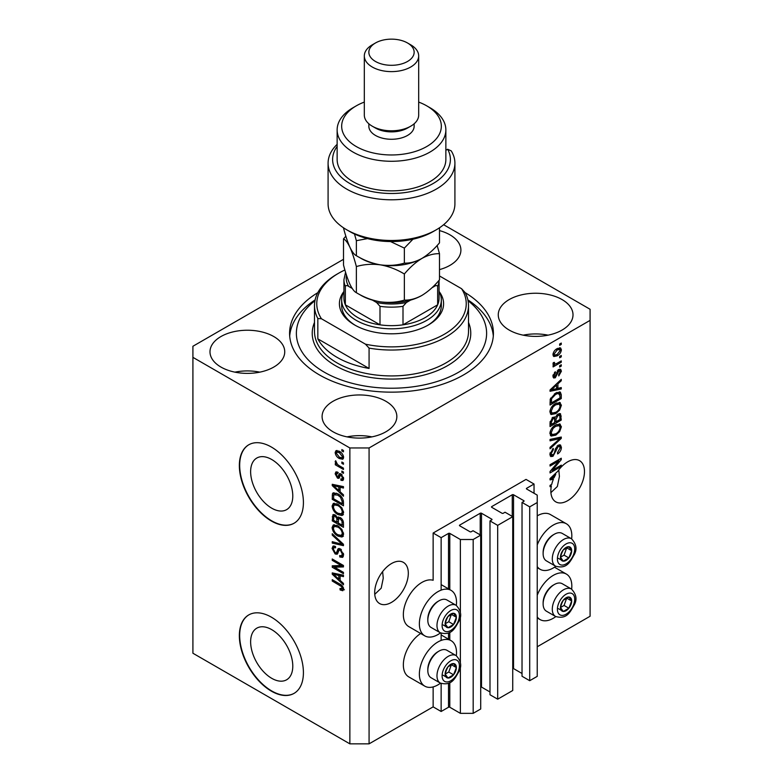 <?xml version="1.0" encoding="UTF-8"?>
<svg xmlns="http://www.w3.org/2000/svg" width="783" height="783" viewBox="0 0 783 783"><rect width="100%" height="100%" fill="white"/><g stroke="black" fill="none" stroke-linecap="round" stroke-linejoin="round"><path stroke-width="1.17" d="M534.035 484.031L526.029 479.402L433.136 533.037L441.142 537.657L448.512 533.399A0.91 0.519 0 0 1 449.794 533.399L460.365 539.507L473.177 539.507L480.703 535.161L473.02 530.727L471.258 531.735A0.91 0.519 0 0 1 469.976 531.735L459.729 525.824L459.729 525.08L480.224 513.247A0.91 0.519 0 0 1 481.506 513.247L491.753 519.168A0.91 0.519 0 0 1 491.753 519.902L489.992 520.92L497.685 525.364L512.738 516.672L505.045 512.229L503.283 513.247A0.91 0.519 0 0 1 502.001 513.247L491.753 507.325L491.753 506.591L512.258 494.758A0.91 0.519 0 0 1 513.531 494.758L523.788 500.67A0.91 0.519 0 0 1 523.788 501.414L522.026 502.432L529.709 506.865L537.236 502.52L537.236 495.12L526.665 489.023L526.665 488.279L534.035 484.031L534.035 493.28M526.665 488.279A0.91 0.519 0 0 0 526.665 489.023M522.026 502.432L522.026 676.258L529.709 680.701L537.236 676.355L537.236 502.52M529.709 680.701L529.709 506.865M512.738 668.437A0.91 0.519 0 0 1 513.531 668.584L522.026 673.488M491.753 506.591A0.91 0.519 0 0 0 491.753 507.325M489.992 520.92L489.992 694.756L497.685 699.19L512.738 690.498L512.738 516.672M497.685 699.19L497.685 525.364M480.703 686.936A0.91 0.519 0 0 1 481.506 687.082L489.992 691.976M459.729 525.08A0.91 0.519 0 0 0 459.729 525.824M343.502 259.32L192.912 346.262L192.912 653.237L349.864 743.85L369.077 743.85L433.136 706.863L441.142 711.493L448.512 707.235A0.91 0.519 0 0 1 449.794 707.235L460.365 713.342L473.177 713.342L480.703 708.997L480.703 535.161M473.177 713.342L473.177 539.507M460.365 713.342L460.365 666.118M460.365 662.633L460.365 615.82M460.365 612.335L460.365 539.507M441.142 711.493L441.142 683.49M441.142 640.425L441.142 633.193M441.142 590.128L441.142 537.657M433.136 706.863L433.136 686.906M440.496 632.879A26.27 15.171 -60 0 1 437.942 634.563A26.27 15.171 -60 0 1 424.807 635.865L408.795 626.615A26.27 15.171 -60 0 1 404.762 605.562A26.27 15.171 -60 0 1 421.929 582.405A26.27 15.171 -60 0 1 433.136 580.281L433.136 533.037M250.629 641.806A29.803 17.206 -120 0 0 263.646 671.804A29.803 17.206 -120 0 0 286.607 679.791A29.803 17.206 -120 0 0 292.783 666.147A29.803 17.206 -120 0 0 279.776 636.148A29.803 17.206 -120 0 0 256.804 628.162A29.803 17.206 -120 0 0 250.629 641.806M250.629 471.679A29.803 17.206 -120 0 0 263.646 501.668A29.803 17.206 -120 0 0 286.607 509.655A29.803 17.206 -120 0 0 292.783 496.011A29.803 17.206 -120 0 0 279.776 466.012A29.803 17.206 -120 0 0 256.804 458.035A29.803 17.206 -120 0 0 250.629 471.679M239.353 465.533A45.297 26.152 -120 0 0 259.134 511.123A45.297 26.152 -120 0 0 294.036 523.259A45.297 26.152 -120 0 0 303.413 502.52A45.297 26.152 -120 0 0 283.642 456.939A45.297 26.152 -120 0 0 248.74 444.803A45.297 26.152 -120 0 0 239.353 465.533M248.896 444.705A45.297 26.152 -120 0 0 239.676 465.347A45.297 26.152 -120 0 0 259.349 510.829A45.297 26.152 -120 0 0 294.193 523.161M239.353 635.669A45.297 26.152 -120 0 0 259.134 681.259A45.297 26.152 -120 0 0 294.036 693.386A45.297 26.152 -120 0 0 303.413 672.656A45.297 26.152 -120 0 0 283.642 627.066A45.297 26.152 -120 0 0 248.74 614.929A45.297 26.152 -120 0 0 239.353 635.669M248.896 614.841A45.297 26.152 -120 0 0 239.676 635.483A45.297 26.152 -120 0 0 259.349 680.956A45.297 26.152 -120 0 0 294.193 693.298M374.754 594.336L381.194 588.19L383.249 578.206L382.623 571.59M374.685 592.672A23.784 13.732 120 0 0 379.608 603.556A23.784 13.732 120 0 0 397.93 597.184A23.784 13.732 120 0 0 408.315 573.254A23.784 13.732 120 0 0 403.392 562.37A23.784 13.732 120 0 0 385.07 568.742A23.784 13.732 120 0 0 374.685 592.672M550.919 492.624L557.359 486.478L559.414 476.495L558.788 469.888M550.85 490.961A23.784 13.732 120 0 0 555.773 501.854A23.784 13.732 120 0 0 574.105 495.482A23.784 13.732 120 0 0 584.48 471.552A23.784 13.732 120 0 0 579.557 460.658A23.784 13.732 120 0 0 557.75 471.288L550.048 478.579L550.048 479.891L553.405 479.196A23.784 13.732 120 0 0 551.692 484.432L550.048 485.372L550.048 486.723L551.349 485.969A23.784 13.732 120 0 0 550.85 490.961M439.498 269.606A37.369 21.572 0 0 0 460.903 250.1A37.369 21.572 0 0 0 449.951 234.841A37.369 21.572 0 0 0 439.498 230.594M273.786 336.553A37.369 21.572 0 0 0 233.06 331.875A37.369 21.572 0 0 0 209.991 351.812A37.369 21.572 0 0 0 220.943 367.061A37.369 21.572 0 0 0 261.669 371.739A37.369 21.572 0 0 0 284.738 351.812A37.369 21.572 0 0 0 273.786 336.553M259.819 372.15A37.369 21.572 0 0 0 234.91 372.15M385.892 401.278A37.369 21.572 0 0 0 345.166 396.599A37.369 21.572 0 0 0 322.097 416.527A37.369 21.572 0 0 0 333.049 431.785A37.369 21.572 0 0 0 373.775 436.464A37.369 21.572 0 0 0 396.844 416.527A37.369 21.572 0 0 0 385.892 401.278M371.925 436.875A37.369 21.572 0 0 0 347.016 436.875M562.057 299.566A37.369 21.572 0 0 0 521.331 294.888A37.369 21.572 0 0 0 498.262 314.825A37.369 21.572 0 0 0 509.214 330.074A37.369 21.572 0 0 0 549.94 334.752A37.369 21.572 0 0 0 573.009 314.825A37.369 21.572 0 0 0 562.057 299.566M548.09 335.163A37.369 21.572 0 0 0 523.181 335.163M456.342 655.733A26.27 15.171 120 0 0 451.077 640.651A26.27 15.171 120 0 0 437.942 641.952A26.27 15.171 120 0 0 420.784 665.11A26.27 15.171 120 0 0 424.807 686.162A26.27 15.171 120 0 0 437.942 684.861A26.27 15.171 120 0 0 440.496 683.177M424.807 635.865A26.27 15.171 -60 0 1 420.784 614.812A26.27 15.171 -60 0 1 437.942 591.654A26.27 15.171 -60 0 1 451.077 590.353A26.27 15.171 -60 0 1 456.342 605.425M537.236 595.207A26.27 15.171 -60 0 1 553.248 575.388A26.27 15.171 -60 0 1 566.393 574.086A26.27 15.171 -60 0 1 571.649 589.159M555.803 616.612A26.27 15.171 -60 0 1 553.248 618.286A26.27 15.171 -60 0 1 540.113 619.588A26.27 15.171 -60 0 1 537.236 616.955M571.649 538.861A26.27 15.171 120 0 0 566.393 523.778A26.27 15.171 120 0 0 553.248 525.08A26.27 15.171 120 0 0 537.236 544.909M537.236 566.647A26.27 15.171 120 0 0 540.113 569.29A26.27 15.171 120 0 0 553.248 567.988A26.27 15.171 120 0 0 555.803 566.305M317.81 292.666A101.917 58.842 0 0 0 289.583 333.313A101.917 58.842 0 0 0 319.435 374.92A101.917 58.842 0 0 0 430.503 387.673A101.917 58.842 0 0 0 493.417 333.313A101.917 58.842 0 0 0 465.19 292.666M552.338 470.27L561.264 465.122L561.264 466.462L550.048 472.932L550.048 471.503L558.984 460.884L550.048 466.042L550.048 464.701L561.264 458.221L561.264 459.66L552.338 470.27L551.496 469.78M558.142 445.233L560.481 444.969L561.401 447.426C561.254 450.235 559.992 452.408 557.623 453.934L557.476 452.672L560.099 448.062L559.493 446.398L558.171 446.555L552.974 456.283L550.792 456.558L549.901 454.297L553.248 448.385L553.395 449.648L551.212 453.494L551.761 455.07L554.139 453.846L555.46 448.776L558.142 445.233M550.048 439.429L561.264 437.031L561.264 438.421L550.048 448.767L550.048 447.377L559.953 438.558L550.048 440.819L550.048 439.429M559.688 423.965L561.401 426.784L559.649 431.619L555.803 435.152L551.095 436.043L549.901 433.42C550.488 429.573 552.406 426.755 555.666 424.973L560.266 424.2M559.688 402.452L561.401 405.271L559.649 410.096L555.803 413.63L551.095 414.52L549.901 411.897C550.488 408.051 552.406 405.242 555.666 403.451L560.266 402.677M557.907 388.368L561.264 387.556L561.264 388.965L550.048 391.294L550.048 389.983L561.264 379.373L561.264 380.773L557.907 383.836L557.907 388.368L556.605 387.605M559.659 343.991L561.264 343.062L561.264 344.412L559.659 345.332L559.659 343.991M369.077 743.85L369.077 447.964L590.088 320.374L590.088 309.275L443.628 224.721M537.236 646.768L590.088 616.25L590.088 320.374M566.393 523.778L550.371 514.539A26.27 15.171 120 0 0 537.236 515.84M420.686 633.476A26.27 15.171 120 0 0 404.537 656.663A26.27 15.171 120 0 0 408.795 676.913L424.807 686.162M557.095 348.66L560.579 347.916L561.401 349.786C560.971 352.585 559.561 354.601 557.183 355.844L553.787 356.529L552.964 354.67C553.375 351.91 554.755 349.903 557.095 348.66M559.659 356.431L561.264 355.502L561.264 356.852L559.659 357.772L559.659 356.431M557.036 363.322L561.264 360.885L561.264 362.226L553.101 366.933L553.101 365.592L554.403 364.839L552.964 364.085L553.395 362.568L554.56 362.402L554.413 363.39L555.372 364.046L557.036 363.322M553.278 364.741L552.964 364.085M553.307 362.754L555.372 364.046M559.659 365.681L561.264 364.751L561.264 366.101L559.659 367.021L559.659 365.681M558.778 369.547L560.667 369.292L561.401 371.211L558.788 375.928L558.641 374.675L560.236 371.788L558.974 370.78L555.284 377.788L553.659 377.993L552.964 376.143L555.294 371.729L555.441 372.992L554.129 375.419L555.118 376.535L558.778 369.547M558.23 369.752L559.835 370.682L557.927 370.173M552.896 375.674L555.118 376.535M555.597 393.076L560.325 392.077L561.264 394.73L561.264 398.547L550.048 405.017L550.253 399.183L555.597 393.076M557.966 414.06L560.481 413.669L561.264 420.06L550.048 426.529L550.048 422.517L552.867 417.339L555.216 417.427L557.966 414.06M554.853 417.104L554.364 416.938M334.527 567.225L343.453 572.373L343.453 573.714L332.246 567.244L332.246 565.815L341.182 565.512L332.246 560.354L332.246 559.003L343.453 565.483L343.453 566.921L334.527 567.225L336.132 566.295L343.453 566.05M339.186 548.452L337.659 549.333L340.341 548.883L343.6 554.844L342.602 557.369L339.812 556.987L339.665 555.558L341.545 555.793L342.288 553.972L340.37 550.253L339.205 550.097L337.199 554.217L335.173 553.972L332.1 548.443L333.029 546.084L335.447 546.397L335.594 547.826L333.979 547.62L333.411 549.157L335.193 552.641L336.338 552.876L338.295 548.599M332.246 533.742L343.453 544.283L343.453 545.673L332.246 543.079L332.246 541.689L342.142 544.293L332.246 535.132L332.246 533.742M343.6 534.212L341.838 537.011L338.002 536.101C334.664 534.329 332.697 531.491 332.1 527.566L333.284 524.953L337.864 525.765L341.887 529.416L343.6 534.212M342.465 536.766L342.964 536.365M343.6 512.689L341.838 515.498L338.002 514.588C334.664 512.816 332.697 509.968 332.1 506.043L333.284 503.44L337.864 504.252L341.887 507.893L343.6 512.689M342.465 515.253L342.964 514.852M341.858 462.009L343.453 462.929L343.453 464.27L341.858 463.35L341.858 462.009M339.293 451.282C341.721 452.505 343.16 454.541 343.6 457.38L342.768 459.239L339.382 458.554C336.984 457.321 335.584 455.305 335.153 452.505L335.995 450.656L339.293 451.282M343.6 589.168L342.807 590.734L340.106 589.942L339.959 588.513L342.288 588.346L341.447 586.516L332.246 581.035L332.246 579.684L339.851 584.079C341.975 585.038 343.218 586.741 343.6 589.168M343.59 588.141L341.985 589.07L343.365 587.73M192.912 357.351L349.864 447.964L369.077 447.964M349.864 743.85L349.864 447.964M340.106 491.753L343.453 494.817L343.453 496.216L332.246 485.607L332.246 484.295L343.453 486.635L343.453 488.034L340.106 487.232L340.106 491.753M337.63 473.519L336.318 474.439L337.316 476.7L337.992 476.671L339.313 473.646L340.967 473.94L343.6 478.638L342.905 480.468L340.977 480.331L340.83 478.902L342.005 479.01L342.435 477.875L341.173 475.398L340.429 475.281L338.961 478.315L337.483 478.139L335.153 473.813L335.878 471.924L337.483 472.09L337.63 473.519L336.68 473.441L338.285 472.511M337.316 476.7L339.597 475.741L340.351 473.646M341.858 471.082L343.453 472.012L343.453 473.353L341.858 472.433L341.858 471.082M339.225 465.699L343.453 468.146L343.453 469.487L335.3 464.779L335.3 463.438L336.602 464.182L335.153 461.764L335.594 460.747L337.561 464.505L339.225 465.699M341.858 449.569L343.453 450.489L343.453 451.83L341.858 450.91L341.858 449.569M337.786 493.789C341.104 495.473 342.993 498.203 343.453 501.981L343.453 505.798L332.246 499.329L332.452 493.74L333.176 492.82L337.786 493.789M338.677 516.986L337.414 517.71L340.165 517.514C342.337 518.884 343.434 520.822 343.453 523.338L343.453 527.321L332.246 520.842L332.981 514.666L335.065 514.911L337.414 517.71L337.904 517.142M340.106 580.35L343.453 583.413L343.453 584.813L332.246 574.203L332.246 572.892L343.453 575.231L343.453 576.631L340.106 575.828L340.106 580.35M344.412 589.805L341.711 589.012M341.505 589.129L340.106 589.942M342.347 585.997L341.447 586.516M333.411 580.36L332.246 581.035M340.106 490.608L339.577 490.109M334.302 485.117L333.842 484.687L332.246 485.607M343.453 486.723L341.711 486.302L340.106 487.232M340.399 487.065L340.399 485.998L338.794 486.918L333.411 485.626L338.794 490.559L338.794 486.918M340.106 489.796L338.794 490.559M334.791 484.834L333.411 485.626M343.473 479.676L342.582 479.402L340.977 480.331M342.582 479.402L342.514 478.716M343.443 477.287L342.435 477.875M342.122 474.85L341.173 475.398M341.76 474.508L340.429 475.281M339.577 477.444L337.483 478.139M339.078 477.219L338.227 476.563M336.778 473.382L335.153 473.813M336.759 472.893L336.876 471.885M338.922 475.78L339.597 475.741L338.922 475.78M343.023 471.757L341.858 472.433M336.465 464.104L335.3 464.779M336.073 461.226L335.153 461.764M343.023 450.235L341.858 450.91M343.394 458.525L341.496 457.918M340.674 457.81L339.382 458.554M336.788 452.143L336.759 451.585L335.153 452.505M336.759 451.585L336.964 450.431M338.863 451.047L336.827 452.114L336.318 453.21L339.372 457.213L341.917 457.781L342.435 456.675L339.372 452.672L336.827 452.114M341.917 457.781L343.571 456.822M340.468 452.045L339.372 452.672M343.424 456.107L342.435 456.675M343.023 462.675L341.858 463.35M343.453 503.949L342.582 503.449M333.558 498.565L332.246 499.329M333.842 494.758L334.057 492.81L332.452 493.74M336.651 493.192L333.773 494.768L333.558 498.742L342.142 503.694L342.142 501.384L340.507 497.215L337.776 495.12L333.773 494.768M343.453 502.94L342.142 503.694M338.882 494.474L337.776 495.12M341.398 496.706L340.507 497.215M343.355 500.689L342.142 501.384M343.443 514.568L339.597 513.658M339.264 513.854L338.002 514.588M333.715 505.475L332.1 506.043M333.705 505.123L334.204 503.156M335.29 504.673L336.896 503.753L335.897 503.949L334.302 504.878L333.411 506.787C333.891 509.811 335.427 511.965 338.011 513.247L341.398 513.863L342.288 511.945C341.819 508.999 340.331 506.875 337.825 505.573L334.302 504.878M341.398 513.863L343.59 512.356M338.931 504.937L337.825 505.573M343.443 511.279L342.288 511.945M343.453 525.471L342.582 524.962M338.217 522.447L337.336 521.938M333.558 520.088L332.246 520.842M333.842 516.261L334.008 514.509M340.419 517.671L338.716 518.649L338.217 522.946L342.142 525.217L342.005 521.165L340.174 518.865L338.716 518.649M338.501 518.894L338.305 517.191M333.558 520.255L336.905 522.192L336.798 518.434L335.251 516.359L333.989 516.154L333.558 520.255M338.217 521.429L336.905 522.192M336.201 515.811L335.251 516.359M338.393 517.504L336.798 518.434M343.453 524.463L342.142 525.217M341.212 518.268L340.174 518.865M342.964 520.607L342.005 521.165M343.336 521.86L342.142 522.545M343.443 536.091L339.597 535.18M339.264 535.366L338.002 536.101M333.715 526.998L332.1 527.566M333.705 526.636L334.204 524.679M335.29 526.196L336.896 525.266L334.302 526.391L333.411 528.31C333.891 531.324 335.427 533.487 338.011 534.769L341.398 535.376L342.288 533.468C341.819 530.522 340.331 528.398 337.825 527.096L334.302 526.391M341.398 535.376L343.59 533.869M338.931 526.46L337.825 527.096M343.443 532.792L342.288 533.468M343.453 544.381L342.416 544.136M335.525 542.541L333.842 542.149L332.246 543.079M342.964 543.823L342.142 544.293M333.166 534.603L332.246 535.132M343.248 556.664L341.417 556.067L339.812 556.987M341.545 555.793L343.59 554.413M343.443 553.307L342.288 553.972M341.378 549.666L340.37 550.253M337.835 553.454L336.768 553.043L335.173 553.972M333.705 547.865L332.1 548.443M333.705 547.523L333.989 545.898M339.264 548.413L337.933 551.956L336.338 552.876M334.967 566.97L333.842 566.324L332.246 567.244M333.842 566.324L333.842 565.757M342.347 564.837L341.182 565.512M333.411 559.679L332.246 560.354M340.106 579.205L339.577 578.706M334.302 573.714L333.842 573.283L332.246 574.203M343.453 575.319L341.711 574.898L340.106 575.828M340.399 575.662L340.399 574.595L338.794 575.515L333.411 574.223L338.794 579.156L338.794 575.515M340.106 578.392L338.794 579.156M334.791 573.43L333.411 574.223M560.099 343.737L561.264 344.412M559.6 347.721L559.806 348.866L561.401 349.786M559.806 348.866L559.767 349.414L557.183 349.962L554.129 354.024L554.618 355.051L557.183 354.503L560.236 350.432L557.711 348.327M555.891 355.091L557.183 355.844M555.059 355.198L553.17 355.815M552.994 354.122L554.618 355.051M553.121 353.446L554.129 354.024M556.077 349.326L557.183 349.962M560.099 356.177L561.264 356.852M560.099 361.56L561.264 362.226M554.863 364.075L553.972 364.584M552.964 364.007L554.403 364.839M560.099 365.426L561.264 366.101M559.659 369.185L559.806 370.29L561.401 371.211M557.261 370.946L558.24 371.514M554.247 376.457L553.689 376.858L555.284 377.788M553.689 376.858L553.072 377.132M554.462 372.424L555.441 372.992M553.121 374.842L554.129 375.419M559.659 387.947L561.264 388.965M559.659 388.035L556.605 388.671L556.605 385.04L551.212 389.963L556.605 388.681M555.362 388.936L552.837 389.454M550.997 389.846L550.048 390.042M560.344 380.244L561.264 380.773M557.065 383.347L557.907 383.836M556.312 384.061L556.312 384.874M550.508 389.552L551.212 389.963M555.773 384.57L556.605 385.04M559.316 391.833L559.659 393.8L561.264 394.73M559.953 397.784L561.264 398.547M550.919 402.658L550.048 403.167M556.762 392.459L559.277 393.497L556.85 392.42M551.359 402.912L559.953 397.95L559.953 395.65L558.318 393.36L555.578 394.426L551.584 398.684L551.359 402.912L550.048 402.159M550.126 399.927L551.359 400.642M550.625 398.126L551.584 398.684M554.462 393.78L555.578 394.426M558.798 409.607L559.649 410.096M554.56 412.915L555.803 413.63M553.033 413.316L550.41 413.894M559.316 402.374L559.806 404.341L561.401 405.271M550.067 410.468L551.212 411.134L552.084 413.091L555.822 412.279C558.23 410.967 559.659 408.883 560.099 406.034L559.209 404.106L556.635 402.951M549.911 411.594L552.084 413.091M552.211 406.328L553.101 406.847L551.212 411.134M554.53 404.185L555.627 404.821L553.101 406.847M559.209 404.106L555.627 404.821M559.454 413.502L559.659 415.323M559.953 419.306L561.264 420.06M555.578 421.489L554.707 421.998M550.919 424.18L550.048 424.689M554.521 417.026L554.413 418.514M554.707 420.99L556.018 421.743L559.953 419.473L559.806 415.587L557.78 414.178M550.048 423.672L551.359 424.435L554.707 422.497L554.599 418.866L552.632 417.437M552.005 417.975L553.052 418.582L551.359 422.233L551.359 424.435M554.599 418.866L553.052 418.582M556.938 414.794L557.976 415.401L556.018 419.267L556.018 421.743M559.806 415.587L557.976 415.401M558.798 431.13L559.649 431.619M554.56 434.428L555.803 435.152M553.033 434.829L550.41 435.417M559.316 423.897L559.806 425.864L561.401 426.784M550.067 431.991L551.212 432.656L552.084 434.614L555.822 433.792C558.23 432.49 559.659 430.405 560.099 427.557L559.209 425.619L556.635 424.464M549.911 433.107L552.084 434.614M552.211 427.851L553.101 428.36L551.212 432.656M554.53 425.698L555.627 426.334L553.101 428.36M559.209 425.619L555.627 426.334M559.659 437.374L561.264 438.421M559.659 437.491L559.062 438.04M558.377 437.648L559.953 438.558M558.348 437.628L550.048 439.537M559.502 444.764L559.806 446.496L561.401 447.426M559.493 446.398L557.819 445.429M557.153 445.967L558.171 446.555M551.8 455.089L551.369 455.354L552.974 456.283M551.369 455.354L550.155 455.814M552.348 449.041L553.395 449.648M550.067 452.838L551.212 453.494M549.911 453.925L551.761 455.07M560.099 465.787L561.264 466.462M551.898 470.015L550.733 470.691M557.819 460.208L558.984 460.884M560.011 458.946L561.264 459.66M558.984 459.533L558.22 460.443M551.898 478.325L553.405 479.196M550.997 478.442L550.048 478.638M553.336 477.943L554.012 477.806A23.784 13.732 120 0 1 555.754 474.42L551.212 478.56L553.336 477.943M550.508 478.149L551.212 478.56M554.941 473.95L555.754 474.42M550.185 485.294L551.349 485.969M561.205 603.801A7.928 4.581 120 0 0 560.462 607.471A7.928 4.581 120 0 0 563.261 611.454A7.928 4.581 120 0 0 568.869 608.215A7.928 4.581 120 0 0 571.668 600.992A7.928 4.581 120 0 0 568.869 597.008A7.928 4.581 120 0 0 563.261 600.248A7.928 4.581 120 0 0 561.205 603.801M561.646 603.732L560.462 607.471L563.261 611.454L568.869 608.215L571.668 600.992L568.869 597.008L563.261 600.248L561.646 603.732M543.128 603.938L543.128 602.675A14.309 8.261 -60 0 1 544.488 596.049A14.309 8.261 -60 0 1 553.248 585.146L554.344 584.519A15.856 9.151 120 0 0 544.635 596.597A15.856 9.151 120 0 0 543.128 603.938A15.856 9.151 120 0 0 546.417 611.19L555.578 616.485A15.856 9.151 -60 0 1 553.796 601.882A15.856 9.151 -60 0 1 571.424 589.022L562.272 583.736A15.856 9.151 120 0 0 554.344 584.519M560.481 607.51L564.063 605.445L566.726 598.026M558.455 608.685L563.261 611.454M564.063 605.445L568.869 608.215M566.863 598.222L571.668 600.992M445.899 670.375A7.928 4.581 120 0 0 445.155 674.036A7.928 4.581 120 0 0 447.954 678.029A7.928 4.581 120 0 0 453.563 674.789A7.928 4.581 120 0 0 456.362 667.566A7.928 4.581 120 0 0 453.563 663.583A7.928 4.581 120 0 0 447.954 666.813A7.928 4.581 120 0 0 445.899 670.375M446.339 670.307L445.155 674.036L447.954 678.029L453.563 674.789L456.362 667.566L453.563 663.583L447.954 666.813L446.339 670.307M427.821 670.512L427.821 669.25A14.309 8.261 -60 0 1 429.182 662.624A14.309 8.261 -60 0 1 437.942 651.72L439.028 651.094A15.856 9.151 120 0 0 429.329 663.172A15.856 9.151 120 0 0 427.821 670.512A15.856 9.151 120 0 0 431.11 677.765L440.271 683.05A15.856 9.151 -60 0 1 438.48 668.457A15.856 9.151 -60 0 1 456.117 655.596L446.956 650.301A15.856 9.151 120 0 0 439.028 651.094M445.175 674.085L448.757 672.02L451.419 664.591M443.149 675.249L447.954 678.029M448.757 672.02L453.563 674.789M451.556 664.796L456.362 667.566M445.899 620.067A7.928 4.581 120 0 0 445.155 623.738A7.928 4.581 120 0 0 447.954 627.731A7.928 4.581 120 0 0 453.563 624.491A7.928 4.581 120 0 0 456.362 617.268A7.928 4.581 120 0 0 453.563 613.285A7.928 4.581 120 0 0 447.954 616.515A7.928 4.581 120 0 0 445.899 620.067M446.339 620.009L445.155 623.738L447.954 627.731L453.563 624.491L456.362 617.268L453.563 613.285L447.954 616.515L446.339 620.009M427.821 620.205L427.821 618.952A14.309 8.261 -60 0 1 429.182 612.326A14.309 8.261 -60 0 1 437.942 601.422L439.028 600.796A15.856 9.151 120 0 0 429.329 612.864A15.856 9.151 120 0 0 427.821 620.205A15.856 9.151 120 0 0 431.11 627.467L440.271 632.752A15.856 9.151 -60 0 1 438.48 618.159A15.856 9.151 -60 0 1 456.117 605.298L446.956 600.003A15.856 9.151 120 0 0 439.028 600.796M445.175 623.787L448.757 621.722L451.419 614.293M443.149 624.951L447.954 627.731M448.757 621.722L453.563 624.491M451.556 614.498L456.362 617.268M561.205 553.503A7.928 4.581 120 0 0 560.462 557.163A7.928 4.581 120 0 0 563.261 561.157A7.928 4.581 120 0 0 568.869 557.917A7.928 4.581 120 0 0 571.668 550.694A7.928 4.581 120 0 0 568.869 546.71A7.928 4.581 120 0 0 563.261 549.94A7.928 4.581 120 0 0 561.205 553.503M561.646 553.434L560.462 557.163L563.261 561.157L568.869 557.917L571.668 550.694L568.869 546.71L563.261 549.94L561.646 553.434M543.128 553.64L543.128 552.377A14.309 8.261 -60 0 1 544.488 545.751A14.309 8.261 -60 0 1 553.248 534.848L554.344 534.221A15.856 9.151 120 0 0 544.635 546.299A15.856 9.151 120 0 0 543.128 553.64A15.856 9.151 120 0 0 546.417 560.892L555.578 566.178A15.856 9.151 -60 0 1 553.796 551.584A15.856 9.151 -60 0 1 571.424 538.724L562.272 533.429A15.856 9.151 120 0 0 554.344 534.221M560.481 557.212L564.063 555.147L566.726 547.718M558.455 558.377L563.261 561.157M564.063 555.147L568.869 557.917M566.863 547.924L571.668 550.694M341.672 300.026A49.828 28.765 180 0 0 356.265 320.374A49.828 28.765 180 0 0 410.566 326.609A49.828 28.765 180 0 0 441.328 300.026A49.828 28.765 180 0 0 439.057 291.452A52.089 30.077 180 0 1 428.33 324.994A52.089 30.077 180 0 1 354.67 324.994L354.67 324.994A52.089 30.077 180 0 1 343.923 291.472A49.828 28.765 180 0 0 341.672 300.026L341.672 305.576A49.828 28.765 0 0 0 355.482 325.454M314.962 300.711A95.125 54.918 0 0 0 324.24 372.15A95.125 54.918 0 0 0 453.543 374.94A95.125 54.918 0 0 0 468.038 300.711M467.872 299.899A101.917 58.842 180 0 1 493.31 336.093M337.052 357.351A77.008 44.455 0 0 0 369.077 368.45L317.829 338.863A77.008 44.455 0 0 0 337.052 357.351M369.077 348.112L365.475 344.177A74.737 43.153 0 0 0 444.353 334.243A74.737 43.153 0 0 0 461.559 288.702L465.171 292.627A77.008 44.455 180 0 1 468.508 305.576A77.008 44.455 180 0 1 369.077 348.112L369.077 368.45M317.829 338.863L317.829 318.524A77.008 44.455 180 0 1 314.492 305.576A77.008 44.455 180 0 1 337.052 274.138L338.647 273.218A74.737 43.153 0 0 0 321.441 318.75L317.829 318.524M461.559 288.702L439.498 275.959M344.902 269.988A74.737 43.153 0 0 0 338.647 273.218M365.475 344.177L321.441 318.75M289.69 336.093A101.917 58.842 180 0 1 315.128 299.899M427.518 325.454A49.828 28.765 0 0 0 441.328 305.576L441.328 300.026M346.448 275.087A45.297 26.152 0 0 0 348.709 286.421C347.163 285.335 346.037 285.306 345.352 286.324A47.557 27.464 180 0 1 343.943 279.688L343.943 298.176A47.557 27.464 0 0 0 345.352 304.822A47.557 27.464 0 0 0 357.87 317.595A47.557 27.464 0 0 0 380 324.828A47.557 27.464 0 0 0 403 324.828A47.557 27.464 0 0 0 437.648 304.822A47.557 27.464 0 0 0 439.057 298.176L439.057 280.324M345.352 286.324L345.352 304.822L380 324.828L380 306.329L376.633 302.541A45.297 26.152 0 0 0 406.367 302.541L410.586 300.104M406.367 302.541L403 306.329L403 324.828L437.648 304.822L437.648 286.324C436.973 285.306 435.847 285.335 434.291 286.421A45.297 26.152 0 0 0 435.358 284.386M348.709 286.421L352.203 288.438M372.414 300.104L376.633 302.541M431.932 287.782L434.291 286.421M436.346 229.752L433.136 231.602A58.891 34.002 180 0 1 349.864 231.602L346.654 229.752A63.413 36.615 0 0 0 436.346 229.752A63.413 36.615 0 0 0 454.913 203.864L454.913 163.177A63.413 36.615 180 0 1 391.5 199.792A63.413 36.615 180 0 1 328.087 163.177A63.413 36.615 180 0 1 337.14 144.326M328.087 163.177L328.087 203.864A63.413 36.615 0 0 0 346.654 229.752L349.864 231.602M356.265 146.538A49.828 28.765 0 0 0 426.735 146.538A49.828 28.765 0 0 0 426.735 105.852L429.936 107.702A54.36 31.379 180 0 1 445.86 129.9A54.36 31.379 180 0 1 412.298 158.89A54.36 31.379 180 0 1 353.064 152.088A54.36 31.379 180 0 1 337.14 129.9A54.36 31.379 180 0 1 353.064 107.702L356.265 105.852A49.828 28.765 0 0 0 356.265 146.538M364.32 55.926L364.32 115.101A27.18 15.689 0 0 0 372.277 126.2L375.488 128.05A22.648 13.076 0 0 0 407.512 128.05L410.723 126.2A27.18 15.689 0 0 0 418.68 115.101L418.68 55.926A27.18 15.689 180 0 1 401.904 70.421A27.18 15.689 180 0 1 372.277 67.025A27.18 15.689 180 0 1 364.32 55.926A27.18 15.689 180 0 1 372.277 44.827L375.488 42.977A22.648 13.076 0 0 0 375.488 61.475A22.648 13.076 0 0 0 407.512 61.475A22.648 13.076 0 0 0 407.512 42.977L410.723 44.827A27.18 15.689 180 0 1 418.68 55.926M375.488 128.05L372.277 126.2A27.18 15.689 0 0 0 410.723 126.2M368.852 123.773L368.852 126.2A22.648 13.076 0 0 0 375.488 135.439A22.648 13.076 0 0 0 400.172 138.278A22.648 13.076 0 0 0 414.148 126.2L414.148 123.773M337.14 129.9L337.14 159.487A54.36 31.379 0 0 0 353.064 181.676A54.36 31.379 0 0 0 412.298 188.478A54.36 31.379 0 0 0 445.86 159.487L445.86 129.9M337.14 146.411A58.891 34.002 0 0 0 388.877 193.45A58.891 34.002 0 0 0 447.661 149.25L451.233 150.884A63.413 36.615 180 0 1 454.913 163.177M445.86 150.287L447.661 149.25M429.936 107.702L426.735 105.852A49.828 28.765 0 0 0 418.68 102.084M364.32 102.084A49.828 28.765 0 0 0 356.265 105.852M410.723 44.827L407.512 42.977A22.648 13.076 0 0 0 375.488 42.977M404.361 300.114C396.893 302.355 388.887 302.923 380.362 301.837C371.935 300.32 363.938 297.276 356.363 292.685C354.347 291.746 352.203 288.937 349.932 284.268C347.662 279.159 345.518 272.729 343.502 264.977L343.502 238.864C345.518 239.804 347.662 242.613 349.932 247.281C352.203 252.39 354.347 258.821 356.363 266.572C363.841 264.331 371.837 263.754 380.362 264.85C388.789 266.357 396.795 269.411 404.361 274.001L404.361 300.114C409.901 300.329 415.753 298.763 421.929 295.406C428.174 291.57 434.027 286.382 439.498 279.825L439.498 253.712L437.139 245.49M356.363 266.572L356.363 292.685M404.361 274.001C409.832 267.443 415.685 262.246 421.929 258.419C428.095 255.062 433.958 253.496 439.498 253.712M345.861 236.212L343.502 238.864M359.348 257.362A43.036 24.841 0 0 0 380.362 264.85A43.036 24.841 0 0 0 421.929 258.419A43.036 24.841 0 0 0 422.654 257.989M359.348 294.349A43.036 24.841 0 0 0 380.362 301.837A43.036 24.841 0 0 0 421.929 295.406M439.498 227.824L439.498 242.838C434.027 249.395 428.174 254.592 421.929 258.419C415.753 261.776 409.901 263.342 404.361 263.127C396.893 265.368 388.887 265.946 380.362 264.85C371.935 263.342 363.938 260.289 356.363 255.698C354.356 254.769 352.213 251.96 349.932 247.281C347.662 242.182 345.518 235.752 343.502 227.99L343.502 227.794M354.484 234L356.363 240.684L367.511 238.609M390.502 241.556L404.361 248.103L412.925 239.236M404.361 248.103L404.361 263.127M356.363 240.684L356.363 255.698M523.788 501.414L523.788 500.67M513.531 668.584L513.531 494.758M512.258 516.389L512.258 494.758M491.753 519.902L491.753 519.168M481.506 687.082L481.506 513.247M480.224 534.887L480.224 513.247M449.794 707.235L449.794 682.57M449.794 639.917L449.794 632.273M449.794 589.609L449.794 533.399M448.512 707.235L448.512 683.197M448.512 639.173L448.512 632.899M448.512 588.875L448.512 533.399M341.036 584.842L339.939 585.478M337.238 485.343L335.711 486.223M340.067 474.508L338.462 475.428M333.764 494.807L332.246 495.678M333.842 515.909L332.246 516.829M338.452 518.923L336.905 519.814M341.241 542.208L340.38 542.707M338.687 550.322L337.082 551.252M337.238 573.939L335.711 574.82M556.654 372.385L557.79 373.041M552.729 387.448L553.522 387.898M559.659 415.156L561.264 416.076M550.106 421.508L551.359 422.233M554.413 418.337L556.018 419.267M556.576 438.079L558.181 439.009M555.059 450.44L556.057 451.018M552.729 476.044L553.522 476.495M558.573 603.566A12.234 7.057 120 0 0 561.744 615.379A12.234 7.057 120 0 0 573.557 604.897A12.234 7.057 120 0 0 570.386 593.083A12.234 7.057 120 0 0 558.573 603.566M443.266 670.131A12.234 7.057 120 0 0 446.427 681.944A12.234 7.057 120 0 0 458.241 671.471A12.234 7.057 120 0 0 455.08 659.658A12.234 7.057 120 0 0 443.266 670.131M443.266 619.833A12.234 7.057 120 0 0 446.427 631.646A12.234 7.057 120 0 0 458.241 621.173A12.234 7.057 120 0 0 455.08 609.36A12.234 7.057 120 0 0 443.266 619.833M558.573 553.258A12.234 7.057 120 0 0 561.744 565.072A12.234 7.057 120 0 0 573.557 554.599A12.234 7.057 120 0 0 570.386 542.785A12.234 7.057 120 0 0 558.573 553.258M314.492 305.576L314.492 331.463A77.008 44.455 0 0 0 337.052 362.901A77.008 44.455 0 0 0 420.97 372.542A77.008 44.455 0 0 0 468.508 331.463L468.508 305.576M468.508 322.449A79.269 45.766 180 0 1 430.376 373.197A79.269 45.766 180 0 1 335.447 365.681A79.269 45.766 180 0 1 314.492 322.449M439.048 280.343A47.557 27.464 180 0 1 437.648 286.324M403 306.329A47.557 27.464 180 0 1 380 306.329M441.142 634.915L451.077 640.651M554.501 567.215L566.393 574.086M537.236 567.626L540.113 569.29M537.236 617.924L540.113 619.588M441.142 584.617L451.077 590.353M342.005 479.01L343.6 478.08M337.874 476.769L339.47 475.849M333.989 516.154L335.584 515.224M339.205 550.097L340.811 549.167M333.979 547.62L335.574 546.691M554.726 364.017L553.131 363.097M555.578 616.485C567.274 619.725 570.19 611.699 574.37 604.73C577.267 599.357 576.288 594.121 571.424 589.022M440.271 683.05C451.967 686.3 454.884 678.264 459.063 671.305C461.96 665.932 460.981 660.695 456.117 655.596M440.271 632.752C451.967 636.002 454.884 627.966 459.063 621.007C461.96 615.634 460.981 610.397 456.117 605.298M555.578 566.178C567.274 569.427 570.19 561.391 574.37 554.433C577.267 549.059 576.288 543.823 571.424 538.724M345.528 272.337L343.943 279.688"/></g></svg>
